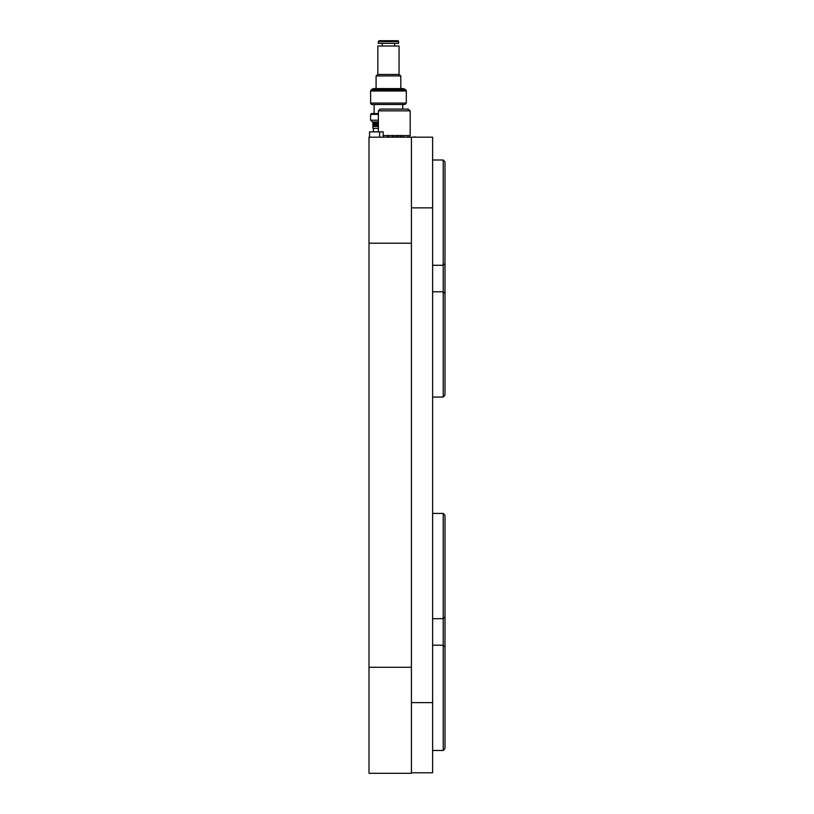 <?xml version="1.0" encoding="UTF-8"?>
<svg xmlns="http://www.w3.org/2000/svg" width="814" height="814" viewBox="0 0 814 814"><rect width="100%" height="100%" fill="white"/><g stroke="black" fill="none" stroke-linecap="round" stroke-linejoin="round"><path stroke-width="1.22" d="M411.416 137.179L369.007 137.179L369.007 243.203L411.416 243.203L411.416 137.179L432.621 137.179L432.621 772.771L411.416 772.771M411.416 667.277L369.007 667.277L369.007 773.3L411.416 773.3L411.416 243.203M369.007 667.277L369.007 243.203M383.089 131.878L369.536 131.878L369.536 137.179M402.096 137.179L403.449 137.006M402.92 137.179L405.871 137.179M401.74 137.006L399.979 137.179M413.756 137.006L415.964 137.006M410.459 137.179L413.827 137.179M407.224 137.006L410.134 137.006M383.14 131.878L383.14 137.179L398.209 137.006M397.731 137.179L399.979 137.006M419.017 137.179L379.609 137.179L379.609 131.878M388.583 136.121L388.247 135.409L388.583 136.121M396.805 136.121L397.385 135.409M397.67 136.121L398.26 135.409L397.67 136.121M400.692 136.121L400.834 135.409L400.692 136.121M393.325 135.592L392.653 136.121L391.972 135.409M392.389 135.409L393.06 136.121M408.414 109.086L380.138 109.086L378.378 110.846L410.185 110.846L407.519 109.086M381.054 109.086L385.978 109.086M383.14 135.592L410.185 135.592L410.185 110.846M378.378 131.878L378.378 110.846L378.378 131.878M432.621 618.691L443.223 618.691L444.993 616.92L443.223 618.691L443.223 750.477L444.993 748.483L444.993 515.394L443.223 513.41L444.993 515.394M443.223 645.197L444.993 646.957L443.223 645.197L432.621 645.197M432.621 513.41L443.223 513.41L443.223 618.691M444.993 748.483L443.223 750.477L432.621 750.477M432.621 265.283L443.223 265.283L444.993 263.522L443.223 265.283L443.223 397.069L444.993 395.085L444.993 161.996L443.223 160.002L444.993 161.996M443.223 291.788L444.993 293.559L443.223 291.788L432.621 291.788M432.621 160.002L443.223 160.002L443.223 265.283M444.993 395.085L443.223 397.069L432.621 397.069M403.469 137.006L403.469 135.592M373.423 131.878L373.423 128.347L378.378 128.347L372.893 128.347L372.893 126.404L378.378 126.404M378.378 125.519L372.893 125.519L372.893 126.404M378.378 124.186L372.893 124.186L372.893 125.071L378.378 125.071M378.378 122.863L372.893 122.863L372.893 123.748L378.378 123.748M378.378 114.387L370.604 114.387L371.479 113.502L378.378 113.502M378.378 121.978L372.364 121.978L370.604 120.218L378.378 120.218M399.053 74.45L400.814 75.936L376.078 75.936L377.849 74.45L377.849 46.001L399.053 46.001L399.053 74.45L377.849 74.45M400.814 75.936L400.814 88.584M394.627 43.346L394.627 46.001M398.606 41.585L398.606 43.346L378.286 43.346L378.286 41.585L398.606 41.585A0.885 0.885 0 0 0 397.72 40.7L379.171 40.7L378.286 41.585M402.757 109.086L402.757 104.487L372.018 104.487A1.414 1.414 0 0 1 370.604 103.073L406.298 103.073L404.884 104.487L372.018 104.487M405.586 89.764L403.541 88.584L373.351 88.584L371.306 89.764L405.586 89.764A1.414 1.414 0 0 1 406.298 90.995L406.298 103.073M432.621 702.624L411.416 702.624M432.621 207.855L411.416 207.855M406.298 90.995L370.604 90.995L371.306 89.764M387.647 135.592L387.647 137.179M400.895 135.592L400.895 137.006M370.604 120.218L370.604 114.387M376.078 88.584L376.078 75.936M382.265 46.001L382.265 43.346M374.135 113.502L374.135 104.487M370.604 103.073L370.604 90.995M372.893 122.863L372.893 121.978"/></g></svg>
